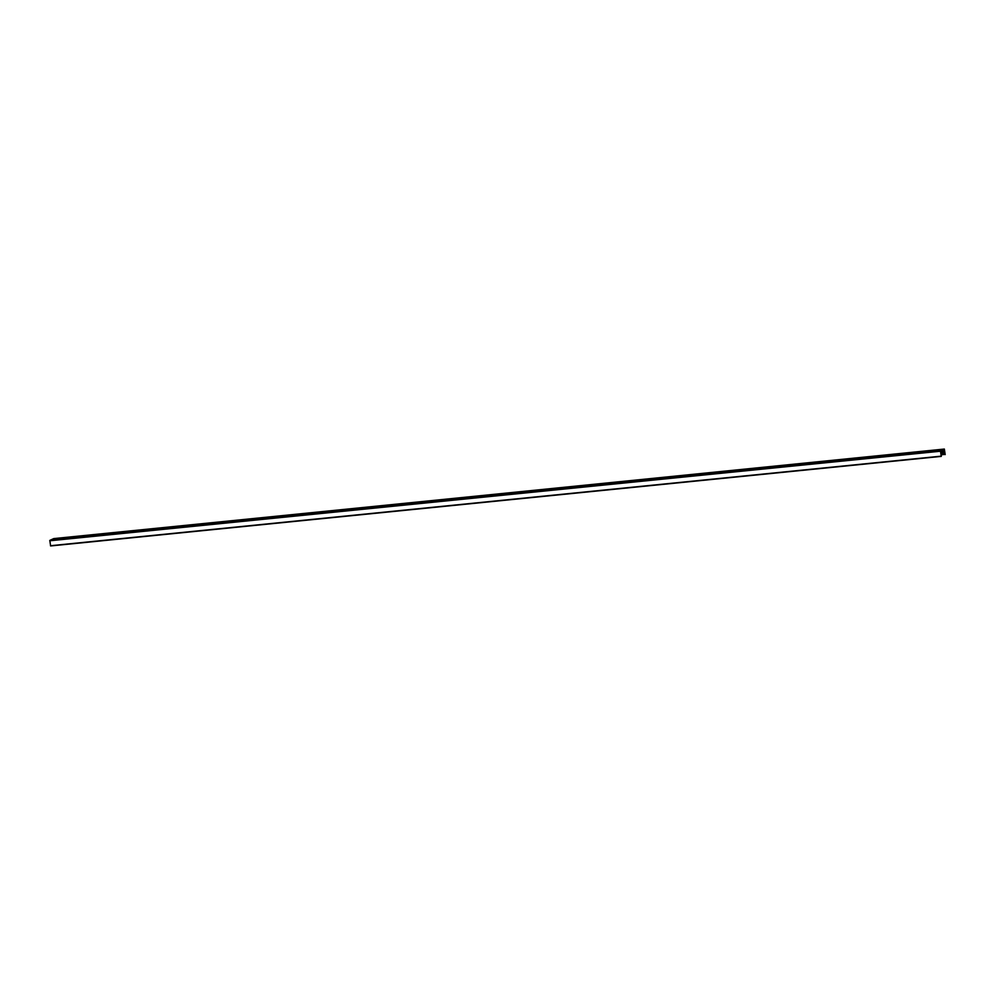 <?xml version="1.0" encoding="UTF-8"?>
<svg xmlns="http://www.w3.org/2000/svg" width="995" height="995" viewBox="0 0 995 995"><rect width="100%" height="100%" fill="white"/><g stroke="black" fill="none" stroke-linecap="round" stroke-linejoin="round"><path stroke-width="1.49" d="M60.558 538.693L62.772 538.37M60.608 538.618L62.797 538.345L60.608 538.618M80.408 536.678L82.56 536.38L80.408 536.678M80.321 536.691L82.585 536.355M100.209 534.688L102.361 534.39L100.209 534.688M100.122 534.701L102.373 534.365M119.935 532.723L122.161 532.375M139.723 530.733L141.937 530.41M139.785 530.658L141.962 530.385L139.785 530.658M159.573 528.718L161.737 528.42L159.573 528.718M159.499 528.731L161.75 528.395M179.374 526.728L181.525 526.43L179.374 526.728M179.287 526.741L181.538 526.405M199.1 524.763L201.313 524.44M199.149 524.688L201.338 524.415L199.149 524.688M218.9 522.785L221.101 522.45M218.95 522.698L221.126 522.425L218.95 522.698M238.688 520.795L240.914 520.435M258.476 518.805L260.702 518.445M278.277 516.815L280.478 516.48M278.326 516.728L280.503 516.455L278.326 516.728M298.065 514.825L300.291 514.465M317.853 512.835L320.079 512.475M337.641 510.845L339.88 510.485M357.441 508.855L359.643 508.52M357.491 508.768L359.668 508.495L357.491 508.768M377.229 506.865L379.456 506.505M397.017 504.875L399.256 504.515M416.818 502.885L419.044 502.525M436.606 500.895L438.82 500.56M436.656 500.808L438.832 500.535L436.656 500.808M456.394 498.905L458.62 498.545M476.182 496.915L478.421 496.555M495.983 494.925L498.209 494.565M515.771 492.935L517.985 492.6M515.82 492.848L517.997 492.575L515.82 492.848M535.559 490.945L537.797 490.585M555.359 488.955L557.586 488.595M575.147 486.965L577.374 486.605M594.935 484.975L597.149 484.64M594.985 484.888L597.174 484.615L594.985 484.888M614.736 482.985L616.962 482.625M634.524 480.995L636.75 480.635M654.312 479.005L656.538 478.645M674.1 477.015L676.314 476.68M674.15 476.928L676.339 476.655L674.15 476.928M693.901 475.025L696.127 474.665M713.689 473.035L715.915 472.675M733.477 471.045L735.691 470.71M733.526 470.958L735.715 470.685L733.526 470.958M753.277 469.055L755.479 468.72M753.327 468.968L755.504 468.695L753.327 468.968M773.065 467.065L775.292 466.705M792.853 465.075L795.08 464.715M812.654 463.085L814.855 462.75M812.704 462.998L814.88 462.725L812.704 462.998M832.442 461.095L834.668 460.735M852.23 459.105L854.456 458.745M872.018 457.115L874.257 456.755M891.818 455.125L894.02 454.79M891.868 455.038L894.045 454.765L891.868 455.038M911.607 453.135L913.833 452.775M931.395 451.145L933.633 450.785M944.342 449.068L945.188 454.591L943.869 450.548L941.556 451.531L941.258 456.394L940.449 450.847L944.342 449.068L53.73 538.606L49.825 540.397L50.608 545.944L941.22 456.394M940.375 451.232L49.75 540.783M940.449 450.847L49.825 540.397M941.121 456.17L50.484 545.72M944.118 450.996L942.539 451.158M944.168 451.382L941.444 451.655M944.205 451.519L941.22 451.817M944.603 452.377L941.245 452.713M944.79 453.596L941.146 453.956M944.703 454.429L941.208 454.79M941.245 456.394L50.608 545.944M944.354 449.056L53.73 538.606"/></g></svg>
